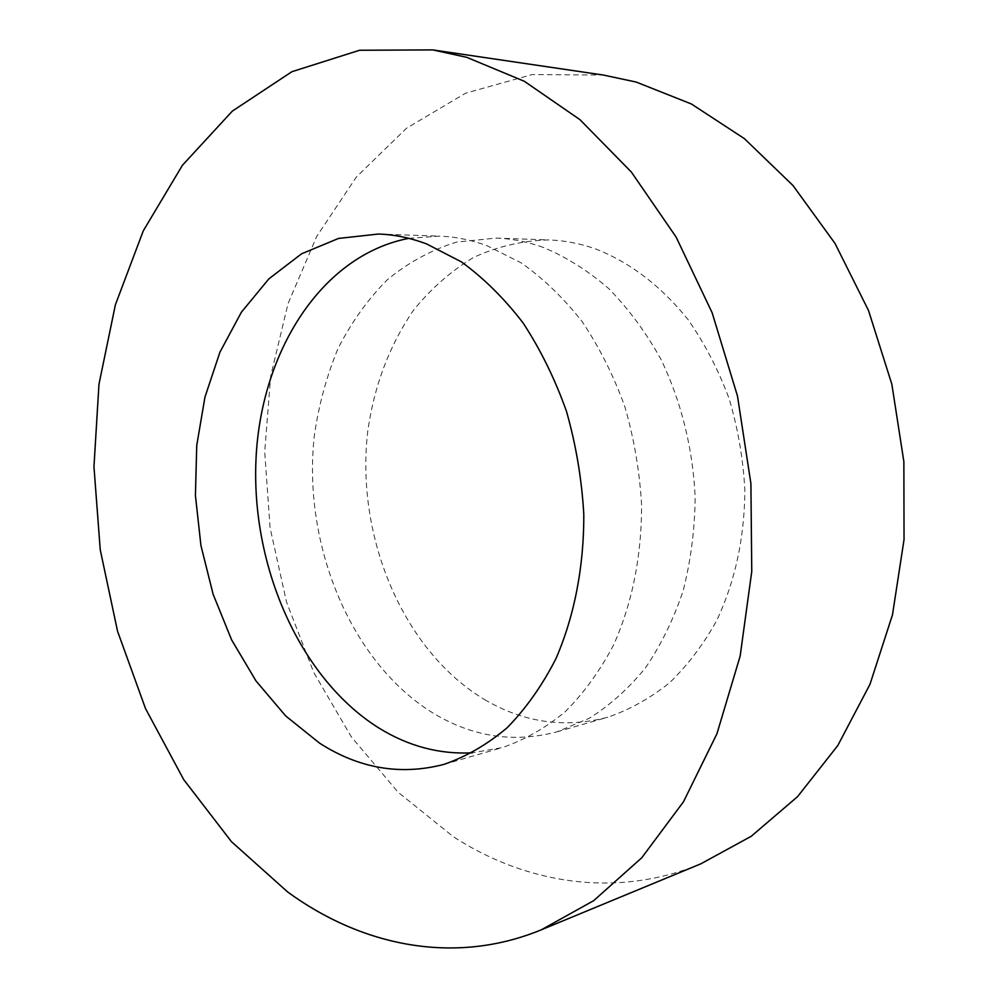 <?xml version="1.0" encoding="UTF-8"?>
<svg xmlns="http://www.w3.org/2000/svg" width="998" height="998" viewBox="0 0 998 998"><rect width="100%" height="100%" fill="white"/><g stroke="black" fill="none" stroke-linecap="round" stroke-linejoin="round"><path stroke-width="0.75" stroke-dasharray="4.99 3.74" d="M700.746 863.869C616.639 898.612 526.096 883.941 453.366 836.723L398.077 792.225L351.184 736.649L313.759 672.49L286.551 602.118L270.084 527.817L264.707 451.82L270.645 376.358L288.01 303.741L316.715 236.401L356.423 176.97L406.46 128.255L465.629 93.176L532.096 74.576L603.279 75.037M486.325 700.608C403.629 652.393 355.4 537.373 367.713 431.598C374.1 385.976 389.332 345.57 413.397 310.39C430.774 288.846 450.759 271.244 473.351 257.559C497.141 246.518 522.291 240.643 548.8 239.919C564.444 240.456 580.075 243.475 595.694 248.976C630.237 262.474 661.038 286.039 688.109 319.684C704.688 343.474 718.348 369.771 729.101 398.589C737.946 428.379 743.198 458.93 744.857 490.23C744.533 537.747 735.214 581.061 716.901 620.182C703.453 644.471 687.597 665.392 669.346 682.956C650.047 698.351 629.526 709.765 607.77 717.213C565.542 728.328 525.048 722.789 486.325 700.608M543.336 247.429C527.53 241.741 511.725 238.634 495.931 238.085L456.56 242.115C431.361 249.924 408.269 262.486 387.274 279.789C367.825 299.388 351.433 322.254 338.085 348.402C326.658 375.922 318.724 405.101 314.283 435.926C302.307 544.908 351.009 663.57 434.392 713.882C473.439 737.048 514.294 743.036 556.934 731.846L589.219 718.31C609.815 705.399 628.565 688.57 645.469 667.849C660.975 645.082 673.525 619.396 683.119 590.816C690.766 560.963 694.783 529.888 695.157 497.578C693.074 448.925 681.185 401.146 660.838 359.08C645.881 332.284 628.54 308.806 608.805 288.659C588.072 270.745 566.253 256.997 543.336 247.429M408.818 238.347L439.282 236.139C455.213 236.676 471.168 239.894 487.149 245.77L521.343 262.961C543.399 278.542 563.695 298.128 582.233 321.73C599.411 347.341 613.62 375.685 624.86 406.735C634.129 438.858 639.718 471.767 641.627 505.487C641.552 556.622 632.221 603.116 613.608 644.97C599.935 670.881 583.805 693.136 565.192 711.736C545.532 727.954 524.624 739.892 502.468 747.539L472.378 752.804M495.931 238.085L548.8 239.919M378.442 234.031L439.282 236.139M443.96 764.381L502.468 747.539M556.934 731.846L607.77 717.213"/><path stroke-width="1.5" d="M466.727 57.323L524.324 81.275L579.95 119.66L631.335 172.018L676.12 237.075L712.123 312.711L737.485 396.044L750.908 483.581L751.756 571.517L740.154 656.073L716.938 733.767L683.518 801.718L641.739 857.793L593.673 900.67L541.427 929.762C454.514 965.615 361.825 946.054 287.748 892.05L231.449 841.663L183.719 779.613L145.533 708.617L117.552 631.235L100.249 549.848L93.962 466.765L98.964 384.28L115.394 304.777L143.275 230.85L182.422 165.281L232.297 111.14L291.915 71.694L359.554 50.262L432.72 49.9L466.727 57.323M432.72 49.9L603.279 75.037L636.125 82.036L691.402 103.979L744.383 138.635L792.961 185.491L834.989 243.387L868.497 310.453L891.838 384.193L903.864 461.65L904.038 539.594L892.486 614.805L869.982 684.304L837.784 745.556L797.564 796.641L751.232 836.287L700.746 863.869L541.427 929.762M472.378 752.804C439.582 754.513 408.444 746.267 378.953 728.053C299.687 678.403 250.96 566.19 256.012 458.905C260.94 351.795 321.344 255.176 408.818 238.347M319.659 743.211L285.653 715.915L256.037 680.985L231.648 639.943L213.135 594.297L200.947 545.619L195.421 495.47L196.743 445.445L204.952 397.129L219.934 352.169L241.391 312.199L268.861 278.866L301.583 253.791L338.559 238.435L378.442 234.031C394.484 234.58 410.565 237.898 426.707 243.986L461.276 261.813C483.593 277.98 504.177 298.34 523.027 322.865C540.492 349.512 554.975 378.991 566.465 411.301C575.971 444.734 581.734 478.965 583.78 514.02C584.104 566.39 574.349 616.29 555.874 658.817C542.126 685.638 525.871 708.63 507.134 727.767C487.323 744.446 466.266 756.646 443.96 764.381C400.66 775.633 359.23 768.585 319.659 743.211"/></g></svg>
